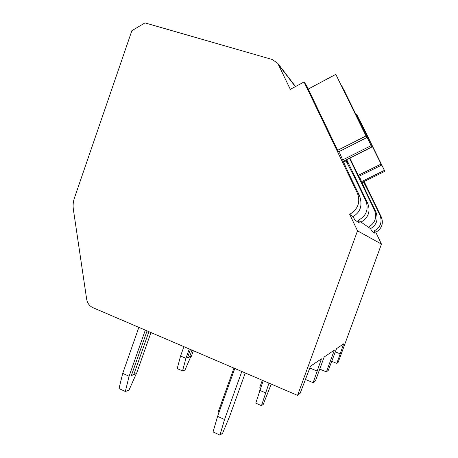 <?xml version="1.0" encoding="UTF-8"?>
<svg xmlns="http://www.w3.org/2000/svg" width="458" height="458" viewBox="0 0 458 458"><rect width="100%" height="100%" fill="white"/><g stroke="black" fill="none" stroke-linecap="round" stroke-linejoin="round"><path stroke-width="0.69" d="M319.747 369.108L326.411 371.867L328.312 370.316L336.55 348.653L343.7 343.832L336.807 363.394L338.181 362.272L381.468 244.12L375.778 232.252C381.835 228.639 383.69 223.578 381.331 217.063L364.144 181.483M131.875 30.686L74.425 197.993C73.165 201.726 72.811 205.522 73.36 209.38L86.654 299.143C87.381 303.19 89.459 306.03 92.894 307.656L297.563 395.386L357.515 230.821L349.677 214.327C358.053 209.232 360.623 202.161 357.383 193.116L304.066 81.965L290.315 89.35L277.783 63.364L272.31 59.523L144.991 22.9L131.875 30.686M367.797 203.529L366.28 202.012C368.587 210.108 365.925 216.187 358.299 220.246L361.024 222.119C368.392 217.67 370.654 211.476 367.797 203.529L346.683 159.642M304.066 81.965L306.488 85.394L338.078 151.232L339.939 153.499C343.3 162 351.423 179.479 359.272 195.005C362.839 204.875 360.744 212.071 352.986 216.6L349.677 214.327M375.778 232.252L373.968 231.009C380.174 227.718 382.293 222.737 380.323 216.056C374.873 204.342 369.371 193.179 363.824 182.576L362.295 183.326M349.872 158.05L358.666 176.296L359.868 177.761C363.572 186.446 368.867 197.69 375.755 211.487C378.548 219.325 376.797 225.033 370.499 228.628L368.387 227.174C375.102 223.143 377.157 217.516 374.547 210.285L349.471 158.25M352.986 216.6L354.967 220.086L359.29 222.949L358.299 220.246M361.024 222.119L368.387 227.174M370.499 228.628L372.033 231.387L374.85 233.254L373.968 231.009M381.468 244.12L357.515 230.821M346.179 159.894L347.57 162.785L345.979 160.85L343.569 162.052M363.812 181.643L364.883 183.864L363.824 182.576M366.28 202.012C359.77 187.837 353.004 174.114 345.979 160.85M338.582 151.838L366.801 137.583L335.8 74.362L366.801 137.583M337.638 150.31L365.948 135.992M342.636 159.934L371.123 145.644L371.867 147.029L343.941 89.963L341.491 85.675M343.26 161.359L371.867 147.029M371.123 145.644L341.674 85.617M365.89 134.944L365.587 135.099M308.245 89.07L335.8 74.362M358.746 176.387L381.583 165.138L356.587 114.185L381.583 165.138M358.219 175.362L381.027 164.113M361.534 181.614L384.399 170.399L384.892 171.315L360.314 121.582M361.952 182.553L384.892 171.315M384.399 170.399L360.429 121.542M355.958 114.511L356.587 114.185M297.563 395.386L300.145 393.279L310.501 366.188L321.442 358.82L313.135 382.688L315.488 380.77L324.178 356.982L334.369 350.118L326.411 371.867M316.999 370.997L309.831 368.026M313.135 382.688L305.635 379.539M336.807 363.394L331.838 361.368M340.059 353.776L335.365 351.881M268.966 383.128L261.478 405.651L255.77 403.143L263.201 380.655M271.228 384.096L263.236 404.408L261.478 405.651M265.457 392.827L259.703 390.336M182.536 370.928L177.212 368.587L180.566 356.026L185.925 358.351L182.536 370.928L184.975 370.053L190.809 356.593M185.925 358.351L189.263 348.967M190.431 349.465L187.442 357.875L191.335 356.358L193.339 350.714M183.893 346.66L180.566 356.026M191.965 350.124L189.549 356.914L191.335 356.358M187.442 357.875L189.549 356.914M260.35 388.556L259.795 387.273L262.32 380.277M241.818 371.49L224.546 419.517L219.949 435.1L213.056 431.923L217.59 416.368L234.788 368.478M245.253 372.967L229.71 416.15L222.594 433.222L219.949 435.1M224.546 419.517L217.59 416.368M125.343 391.487L119.017 388.573L122.71 373.367L129.087 376.258L125.343 391.487L128.967 390.187L136.347 373.642M129.087 376.258L145.312 330.126M147.07 330.876L131.354 375.549L136.518 373.562L150.963 332.548M138.866 327.361L122.71 373.367M148.907 331.666L133.868 374.392L136.518 373.562M131.354 375.549L133.868 374.392M218.569 413.637L218.048 412.389L233.941 368.118M295.358 86.642L278.739 64.984M359.272 195.005L357.383 193.116M381.331 217.063L380.323 216.056M375.755 211.487L374.547 210.285M295.536 86.545L277.783 63.364"/></g></svg>

